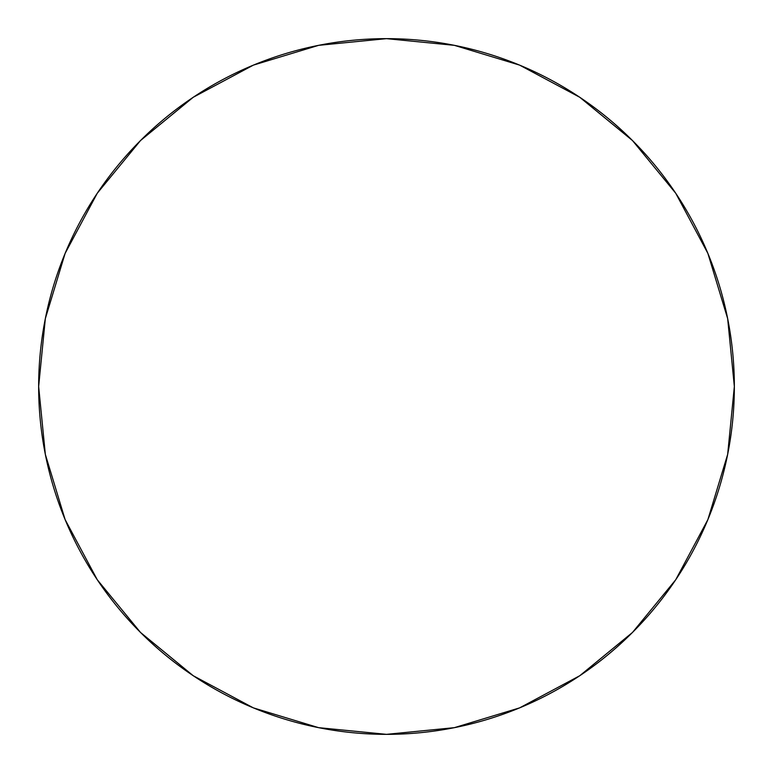 <?xml version="1.0" encoding="UTF-8"?>
<svg xmlns="http://www.w3.org/2000/svg" width="773" height="773" viewBox="0 0 773 773"><rect width="100%" height="100%" fill="white"/><g stroke="black" fill="none" stroke-linecap="round" stroke-linejoin="round"><path stroke-width="1.16" d="M38.65 386.5A347.85 347.85 0 0 1 386.5 38.65A347.85 347.85 0 0 1 734.35 386.5A347.85 347.85 0 0 1 386.5 734.35A347.85 347.85 0 0 1 38.65 386.5L45.336 454.36L65.125 519.62L97.272 579.76L140.531 632.469L193.24 675.728L253.38 707.875L318.64 727.664L386.5 734.35L454.36 727.664L519.62 707.875L579.76 675.728L632.469 632.469L675.728 579.76L707.875 519.62L727.664 454.36L734.35 386.5L727.664 318.64L707.875 253.38L675.728 193.24L632.469 140.531L579.76 97.272L519.62 65.125L454.36 45.336L386.5 38.65L318.64 45.336L253.38 65.125L193.24 97.272L140.531 140.531L97.272 193.24L65.125 253.38L45.336 318.64L38.65 386.5M675.728 193.24L632.469 140.531L579.847 97.34M193.24 97.272L140.531 140.531L97.34 193.153M97.272 579.76L140.531 632.469L193.153 675.66M579.76 675.728L632.469 632.469L675.66 579.847"/></g></svg>

